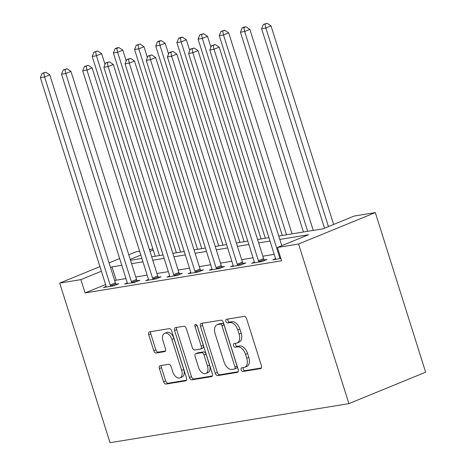 <?xml version="1.0" encoding="UTF-8"?>
<svg xmlns="http://www.w3.org/2000/svg" width="466" height="466" viewBox="0 0 466 466"><rect width="100%" height="100%" fill="white"/><g stroke="black" fill="none" stroke-linecap="round" stroke-linejoin="round"><path stroke-width="0.7" d="M241.167 369.858A1.928 1.159 -112.3 0 0 242.908 371.495L260.576 368.606A2.755 1.66 -112.3 0 0 260.797 368.548A2.755 1.66 -112.3 0 0 261.414 365.723L246.596 318.727A2.755 1.66 -112.3 0 0 244.108 316.385L226.441 319.274A1.928 1.159 -112.3 0 0 226.29 319.321A1.928 1.159 -112.3 0 0 225.853 321.295A1.928 1.159 -112.3 0 0 227.594 322.932L229.884 322.559A8.813 5.307 -112.3 0 1 237.835 330.045L239.07 333.959A8.813 5.307 -112.3 0 1 237.089 342.988A8.813 5.307 -112.3 0 1 236.384 343.186L234.101 343.558A1.928 1.159 -112.3 0 0 233.944 343.605A1.928 1.159 -112.3 0 0 233.513 345.58A1.928 1.159 -112.3 0 0 235.254 347.217L237.538 346.838A8.813 5.307 -112.3 0 1 245.495 354.323L246.73 358.243A8.813 5.307 -112.3 0 1 244.749 367.272A8.813 5.307 -112.3 0 1 244.044 367.47L241.755 367.843A1.928 1.159 -112.3 0 0 241.604 367.884A1.928 1.159 -112.3 0 0 241.167 369.858M243.194 367.61A1.928 1.159 -112.3 0 0 243.24 369.008A1.928 1.159 -112.3 0 0 244.982 370.651L261.391 367.965M227.88 319.041A1.928 1.159 -112.3 0 0 227.926 320.445A1.928 1.159 -112.3 0 0 229.668 322.082L231.957 321.709L229.884 322.559M235.534 343.325A1.928 1.159 -112.3 0 0 235.586 344.729A1.928 1.159 -112.3 0 0 237.328 346.366L239.611 345.993L237.538 346.838M160.234 365.664A2.755 1.66 -112.3 0 0 160.019 365.723A2.755 1.66 -112.3 0 0 159.395 368.548L163.554 381.73A2.755 1.66 -112.3 0 0 166.042 384.071L185.66 380.862A2.755 1.66 -112.3 0 0 185.882 380.798A2.755 1.66 -112.3 0 0 186.505 377.978L171.686 330.977A2.755 1.66 -112.3 0 0 169.199 328.641L149.574 331.85A2.755 1.66 -112.3 0 0 149.353 331.914A2.755 1.66 -112.3 0 0 148.736 334.734L153.757 350.659A2.755 1.66 -112.3 0 0 156.244 353.001L164.644 351.626A2.755 1.66 -112.3 0 0 164.859 351.562A2.755 1.66 -112.3 0 0 165.482 348.743L162.989 340.844A7.369 4.433 -112.3 0 1 164.644 333.301A7.369 4.433 -112.3 0 1 171.884 339.388L181.641 370.33A7.369 4.433 -112.3 0 1 179.987 377.874A7.369 4.433 -112.3 0 1 172.746 371.786L171.121 366.631A2.755 1.66 -112.3 0 0 168.634 364.29L160.234 365.664M105.584 284.534L85.08 292.933L80.886 279.629L59.712 283.095L110.034 442.7L348.906 403.626L425.639 372.2L375.316 212.595L354.137 216.055L323.031 228.8L278.75 236.041M85.08 292.933L281.598 260.785L277.404 247.487L298.584 244.021L348.906 403.626M215.269 373.272A2.755 1.66 -112.3 0 0 217.756 375.613L237.38 372.404A2.755 1.66 -112.3 0 0 237.602 372.34A2.755 1.66 -112.3 0 0 238.219 369.521L223.4 322.519A2.755 1.66 -112.3 0 0 220.913 320.183L201.289 323.392A2.755 1.66 -112.3 0 0 201.073 323.451A2.755 1.66 -112.3 0 0 200.45 326.276L215.269 373.272L217.342 372.421A2.755 1.66 -112.3 0 0 219.83 374.763L238.19 371.757M211.523 376.633L191.899 379.842A2.755 1.66 -112.3 0 1 189.412 377.501L174.593 330.505A2.755 1.66 -112.3 0 1 175.21 327.68A2.755 1.66 -112.3 0 1 175.432 327.621L183.831 326.247A2.755 1.66 -112.3 0 1 186.318 328.588L192.324 347.648A2.755 1.66 -112.3 0 0 194.811 349.983L200.386 349.075A2.755 1.66 -112.3 0 0 200.607 349.011A2.755 1.66 -112.3 0 0 201.225 346.191L194.969 326.346A1.928 1.159 -112.3 0 1 195.4 324.371A1.928 1.159 -112.3 0 1 197.293 325.967L212.362 373.749A2.755 1.66 -112.3 0 1 211.739 376.569A2.755 1.66 -112.3 0 1 211.523 376.633L211.943 376.458M274.212 254.343L262.836 256.201M253.038 257.803L241.662 259.667M231.858 261.269L220.488 263.127M210.684 264.735L199.308 266.593M189.505 268.195L178.134 270.059M168.331 271.661L156.955 273.519M147.151 275.126L135.781 276.985M125.977 278.586L116.191 280.188L114.712 280.794M275.523 258.694L272.814 259.801L280.876 258.484M254.343 262.154L251.64 263.261L261.805 261.601L266.989 259.475L264.234 259.929M233.169 265.62L230.46 266.727L240.625 265.067L245.809 262.94L243.054 263.389M211.989 269.08L209.286 270.193L219.451 268.527L224.635 266.406L221.88 266.855M190.815 272.546L188.107 273.653L198.277 271.993L203.461 269.866L200.7 270.321M169.641 276.012L166.933 277.119L177.097 275.458L182.282 273.332L179.526 273.781M148.462 279.472L145.759 280.584L155.924 278.918L161.108 276.798L158.353 277.247M127.288 282.938L124.579 284.044L134.744 282.384L139.928 280.258L137.173 280.713M106.108 286.404L103.405 287.51L113.57 285.85L118.754 283.724L115.999 284.173M128.785 254.803L136.445 251.663L139.596 251.151M149.394 249.549L152.912 248.972M119.657 258.543L109.061 262.882M99.934 266.622L59.712 283.095M121.783 265.288L111.997 266.89L110.518 267.496M101.39 271.235L80.886 279.629M277.404 247.487L308.515 234.742L279.821 239.437M270.018 241.039L258.647 242.903M248.844 244.504L237.468 246.363M227.664 247.97L216.294 249.828M206.49 251.43L195.114 253.294M185.311 254.896L173.94 256.754M164.137 258.362L152.761 260.22M142.957 261.822L131.587 263.686M298.584 244.021L375.316 212.595M130.515 260.29L141.891 258.426M151.689 256.824L163.065 254.966M172.869 253.358L184.239 251.5M194.042 249.898L205.419 248.034M215.222 246.432L226.593 244.574M236.396 242.967L247.772 241.108M257.576 239.507L268.946 237.643M153.238 249.997L149.959 251.337M140.831 255.077L130.241 259.416M116.191 280.188L111.997 266.89M244.749 367.272L246.823 366.422A8.813 5.307 -112.3 0 0 248.803 357.393L246.73 358.243M239.611 345.993A8.813 5.307 -112.3 0 1 247.568 353.478L248.803 357.393M237.089 342.988L239.163 342.137A8.813 5.307 -112.3 0 0 241.143 333.108L239.07 333.959M231.957 321.709A8.813 5.307 -112.3 0 1 239.908 329.194L241.143 333.108M202.553 323.183A2.755 1.66 -112.3 0 0 202.524 325.425L217.342 372.421M234.398 369.043A1.928 1.159 -112.3 0 0 234.549 369.002A1.928 1.159 -112.3 0 0 234.986 367.027L221.979 325.775A1.928 1.159 -112.3 0 0 220.237 324.138L217.826 324.528A8.813 5.307 -112.3 0 0 217.121 324.726A8.813 5.307 -112.3 0 0 215.141 333.755L224.03 361.954A8.813 5.307 -112.3 0 0 231.986 369.439L234.398 369.043M236.472 368.198A1.928 1.159 -112.3 0 0 236.623 368.152A1.928 1.159 -112.3 0 0 237.06 366.177L234.986 367.027M217.121 324.726L219.195 323.882A8.813 5.307 -112.3 0 1 219.9 323.678L222.311 323.288A1.928 1.159 -112.3 0 1 224.053 324.924L237.06 366.177M212.333 375.986L193.972 378.992L191.899 379.842M176.696 327.412A2.755 1.66 -112.3 0 0 176.666 329.654L191.485 376.65A2.755 1.66 -112.3 0 0 193.972 378.992M202.46 348.224A2.755 1.66 -112.3 0 0 202.681 348.16A2.755 1.66 -112.3 0 0 203.298 345.341L197.042 325.495L194.969 326.346M198.563 367.424A7.369 4.433 -112.3 0 0 205.803 373.516A7.369 4.433 -112.3 0 0 207.457 365.967L204.021 355.069A2.755 1.66 -112.3 0 0 201.533 352.727L195.965 353.642A2.755 1.66 -112.3 0 0 195.743 353.706A2.755 1.66 -112.3 0 0 195.126 356.525L198.563 367.424M205.803 373.516L207.877 372.666A7.369 4.433 -112.3 0 0 209.531 365.123L207.457 365.967M197.619 352.966A2.755 1.66 -112.3 0 1 197.817 352.855A2.755 1.66 -112.3 0 1 198.038 352.791L203.613 351.882A2.755 1.66 -112.3 0 1 206.094 354.218L209.531 365.123M179.987 377.874L182.06 377.029A7.369 4.433 -112.3 0 0 183.715 369.48L181.641 370.33M164.644 333.301L166.717 332.45A7.369 4.433 -112.3 0 1 173.964 338.537L183.715 369.48M150.838 331.646A2.755 1.66 -112.3 0 0 150.809 333.883L155.83 349.809A2.755 1.66 -112.3 0 0 158.318 352.15L165.453 350.985M161.498 365.455A2.755 1.66 -112.3 0 0 161.469 367.697L165.628 380.885A2.755 1.66 -112.3 0 0 168.115 383.221L186.476 380.221M333.639 224.455L271.037 25.915L265.853 28.036L261.618 28.729L324.511 228.194M328.454 226.575L265.853 28.036L265.049 24.15L267.123 23.3L263.354 24.424L265.049 24.15M261.618 28.729L263.354 24.424M267.123 23.3L271.037 25.915M281.79 245.687L219.195 47.148L214.01 49.274L279.594 257.29A2.808 1.689 -112.3 0 0 280.031 258.263L280.223 258.589M213.201 45.383L215.275 44.538L211.506 45.662L213.201 45.383L214.01 49.274L209.776 49.967L275.359 257.983A2.808 1.689 -112.3 0 1 275.552 258.997L275.569 259.346M219.195 47.148L215.275 44.538M211.506 45.662L209.776 49.967M313.245 230.396L249.863 29.375L244.679 31.502L240.444 32.195L303.442 232.004M307.677 231.311L244.679 31.502L243.875 27.61L245.949 26.766L244.254 27.04L242.18 27.89L243.875 27.61M240.444 32.195L242.18 27.89M245.949 26.766L249.863 29.375M292.065 233.862L228.684 32.841L223.499 34.967L219.265 35.655L282.268 235.464M286.503 234.771L223.499 34.967L222.696 31.076L224.769 30.226L221 31.356L222.696 31.076M219.265 35.655L221 31.356M224.769 30.226L228.684 32.841M210.917 47.118L207.51 36.307L202.326 38.428L198.091 39.121L261.088 238.93M265.323 238.237L202.326 38.428L201.522 34.542L203.595 33.692L199.827 34.816L201.522 34.542M198.091 39.121L199.827 34.816M203.595 33.692L207.51 36.307M258.42 260.756L263.605 258.63L198.015 50.613L192.831 52.74L258.42 260.756A2.808 1.689 -112.3 0 0 258.857 261.729L259.049 262.049M192.027 48.848L194.101 47.998L190.332 49.128L192.027 48.848L192.831 52.74L188.596 53.427L254.186 261.449A2.808 1.689 -112.3 0 1 254.378 262.463L254.395 262.812M263.605 258.63A2.808 1.689 -112.3 0 0 264.041 259.603L264.56 260.471M198.015 50.613L194.101 47.998M190.332 49.128L188.596 53.427M237.241 264.222L242.431 262.096L176.841 54.079L171.657 56.2L237.241 264.222A2.808 1.689 -112.3 0 0 237.677 265.195L237.87 265.515M170.847 52.314L172.921 51.464L169.158 52.588L170.847 52.314L171.657 56.2L167.422 56.893L233.006 264.915A2.808 1.689 -112.3 0 1 233.198 265.923L233.221 266.278M242.431 262.096A2.808 1.689 -112.3 0 0 242.862 263.069L243.38 263.937M176.841 54.079L172.921 51.464M169.158 52.588L167.422 56.893M216.067 267.682L221.251 265.562L155.661 57.539L150.477 59.665L216.067 267.682A2.808 1.689 -112.3 0 0 216.504 268.655L216.696 268.981M149.673 55.774L151.747 54.93L147.978 56.054L149.673 55.774L150.477 59.665L146.242 60.359L211.832 268.375A2.808 1.689 -112.3 0 1 212.024 269.389L212.042 269.738M221.251 265.562A2.808 1.689 -112.3 0 0 221.688 266.535L222.206 267.402M155.661 57.539L151.747 54.93M147.978 56.054L146.242 60.359M189.744 50.584L186.336 39.767L181.146 41.893L176.911 42.587L239.914 242.396M244.149 241.703L181.146 41.893L180.342 38.002L182.416 37.158L180.721 37.431L178.647 38.282L180.342 38.002M176.911 42.587L178.647 38.282M182.416 37.158L186.336 39.767M194.893 271.148L200.077 269.022L134.488 61.005L129.303 63.126L194.893 271.148A2.808 1.689 -112.3 0 0 195.324 272.121L195.516 272.441M128.494 59.24L130.573 58.39L126.804 59.52L128.494 59.24L129.303 63.126L125.069 63.819L190.652 271.841A2.808 1.689 -112.3 0 1 190.844 272.855L190.868 273.204M200.077 269.022A2.808 1.689 -112.3 0 0 200.508 269.995L201.027 270.863M134.488 61.005L130.573 58.39M126.804 59.52L125.069 63.819M168.57 54.05L165.156 43.233L159.972 45.353L155.737 46.047L218.735 245.856M222.969 245.163L159.972 45.353L159.168 41.468L161.242 40.618L159.547 40.897L157.473 41.748L159.168 41.468M155.737 46.047L157.473 41.748M161.242 40.618L165.156 43.233M147.39 57.51L143.982 46.699L138.798 48.819L134.558 49.513L197.561 249.322M201.795 248.628L138.798 48.819L137.988 44.934L140.062 44.084L136.293 45.208L137.988 44.934M134.558 49.513L136.293 45.208M140.062 44.084L143.982 46.699M126.216 60.976L122.803 50.159L117.618 52.285L113.384 52.978L176.381 252.788M180.616 252.094L117.618 52.285L116.815 48.394L118.888 47.549L117.193 47.823L115.119 48.674L116.815 48.394M113.384 52.978L115.119 48.674M118.888 47.549L122.803 50.159M105.036 64.442L101.629 53.625L96.445 55.745L92.21 56.438L155.207 256.248M159.442 255.554L96.445 55.745L95.635 51.86L97.709 51.01L93.946 52.14L95.635 51.86M92.21 56.438L93.946 52.14M97.709 51.01L101.629 53.625M173.713 274.614L178.897 272.488L113.308 64.471L108.124 66.591L173.713 274.614A2.808 1.689 -112.3 0 0 174.15 275.587L174.342 275.907M107.32 62.706L109.394 61.856L105.625 62.98L107.32 62.706L108.124 66.591L103.889 67.285L169.478 275.307A2.808 1.689 -112.3 0 1 169.671 276.315L169.688 276.67M178.897 272.488A2.808 1.689 -112.3 0 0 179.334 273.46L179.853 274.328M113.308 64.471L109.394 61.856M105.625 62.98L103.889 67.285M152.539 278.074L157.724 275.954L92.134 67.931L86.95 70.057L152.539 278.074A2.808 1.689 -112.3 0 0 152.97 279.047L153.163 279.373M86.146 66.166L88.22 65.322L84.451 66.446L86.146 66.166L86.95 70.057L82.715 70.75L148.304 278.767A2.808 1.689 -112.3 0 1 148.491 279.781L148.514 280.13M157.724 275.954A2.808 1.689 -112.3 0 0 158.155 276.926L158.673 277.794M92.134 67.931L88.22 65.322M84.451 66.446L82.715 70.75M131.36 281.54L136.544 279.414L70.954 71.397L65.77 73.517L131.36 281.54A2.808 1.689 -112.3 0 0 131.796 282.512L131.989 282.833M64.966 69.632L67.04 68.782L63.271 69.912L64.966 69.632L65.77 73.517L61.535 74.211L127.125 282.233A2.808 1.689 -112.3 0 1 127.317 283.246L127.335 283.596M136.544 279.414A2.808 1.689 -112.3 0 0 136.981 280.386L137.499 281.254M70.954 71.397L67.04 68.782M63.271 69.912L61.535 74.211M110.186 285.006L115.37 282.879L49.78 74.863L44.596 76.983L110.186 285.006A2.808 1.689 -112.3 0 0 110.617 285.978L110.815 286.299M43.792 73.098L45.866 72.247L42.097 73.372L43.792 73.098L44.596 76.983L40.361 77.676L105.951 285.693A2.808 1.689 -112.3 0 1 106.137 286.707L106.161 287.062M115.37 282.879A2.808 1.689 -112.3 0 0 115.807 283.852L116.319 284.72M49.78 74.863L45.866 72.247M42.097 73.372L40.361 77.676M244.982 370.651L242.908 371.495M229.668 322.082L227.594 322.932M237.328 346.366L235.254 347.217M247.568 353.478L245.495 354.323M239.908 329.194L237.835 330.045M260.995 368.437L260.576 368.606M202.524 325.425L200.45 326.276M237.8 372.229L237.38 372.404M219.83 374.763L217.756 375.613M224.053 324.924L221.979 325.775M222.311 323.288L220.237 324.138M219.9 323.678L217.826 324.528M191.485 376.65L189.412 377.501M176.666 329.654L174.593 330.505M203.298 345.341L201.225 346.191M206.094 354.218L204.021 355.069M203.613 351.882L201.533 352.727M198.038 352.791L195.965 353.642M173.964 338.537L171.884 339.388M165.063 351.451L164.644 351.626M158.318 352.15L156.244 353.001M155.83 349.809L153.757 350.659M150.809 333.883L148.736 334.734M186.085 380.687L185.66 380.862M168.115 383.221L166.042 384.071M165.628 380.885L163.554 381.73M161.469 367.697L159.395 368.548M279.594 257.29L280.398 256.964M280.031 258.263L280.718 257.983M258.857 261.729L264.041 259.603M237.677 265.195L242.862 263.069M216.504 268.655L221.688 266.535M195.324 272.121L200.508 269.995M174.15 275.587L179.334 273.46M152.97 279.047L158.155 276.926M131.796 282.512L136.981 280.386M110.617 285.978L115.807 283.852M236.623 368.152L234.549 369.002M202.681 348.16L200.607 349.011M197.817 352.855L195.743 353.706"/></g></svg>
